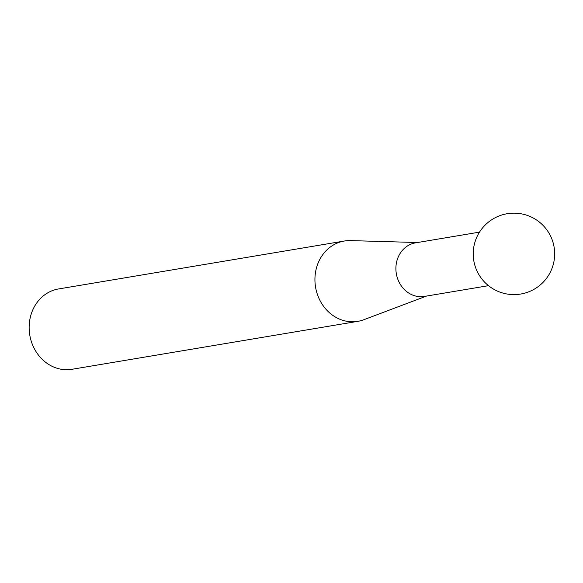 <?xml version="1.0" encoding="UTF-8"?>
<svg xmlns="http://www.w3.org/2000/svg" width="583" height="583" viewBox="0 0 583 583"><rect width="100%" height="100%" fill="white"/><g stroke="black" fill="none" stroke-linecap="round" stroke-linejoin="round"><path stroke-width="0.87" d="M344.327 241.027L58.54 288.957A40.723 35.993 80.5 0 0 29.15 326.772A40.723 35.993 80.5 0 0 57.294 368.332A40.723 35.993 80.5 0 0 72.008 369.287L357.794 321.357A40.723 35.993 -99.5 0 1 343.088 320.402A40.723 35.993 -99.5 0 1 314.937 278.842A40.723 35.993 -99.5 0 1 344.327 241.027A40.723 35.993 -99.5 0 1 350.521 240.604L417.53 242.521M479.517 232.121L415.482 242.863A27.153 23.998 80.5 0 0 395.893 268.071A27.153 23.998 80.5 0 0 414.651 295.778A27.153 23.998 80.5 0 0 424.46 296.412L488.496 285.677M426.508 296.069L363.792 319.739A40.723 35.993 -99.5 0 1 357.794 321.357M474.037 245.756A40.723 40.723 0 0 0 505.825 293.781A40.723 40.723 0 0 0 553.85 261.993A40.723 40.723 0 0 0 507.21 213.713A40.723 40.723 0 0 0 474.037 245.756"/></g></svg>
